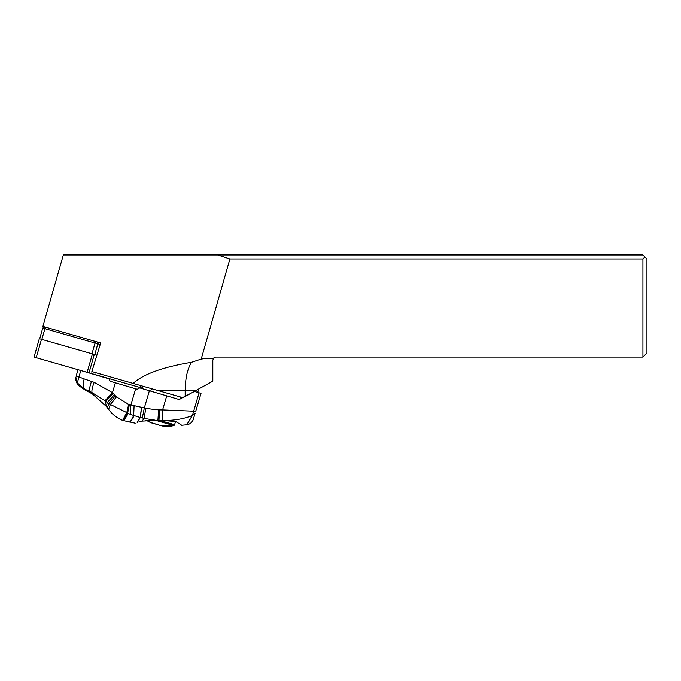<?xml version="1.0" encoding="UTF-8"?>
<svg xmlns="http://www.w3.org/2000/svg" width="681" height="681" viewBox="0 0 681 681"><rect width="100%" height="100%" fill="white"/><g stroke="black" fill="none" stroke-linecap="round" stroke-linejoin="round"><path stroke-width="1.02" d="M96.906 355.201L39.328 338.695L34.05 357.091L142.116 388.085L142.669 386.153L151.463 388.664L150.748 391.141M212.812 381.156L212.812 360.309L212.812 381.156L182.968 397.704L91.867 371.579L100.669 342.977L42.86 326.403L63.35 254.941L642.932 254.941L646.95 258.967L646.95 353.073L642.932 357.091L216.03 357.091A3.218 3.218 0 0 0 213.502 358.317L212.812 360.309L213.502 358.317A48.079 32.177 0 0 0 211.817 358.3A48.079 32.177 0 0 0 201.201 359.091L229.914 258.967L217.801 254.941M100.669 342.977L97.698 342.126L97.723 343.803M133.127 383.412C143.342 374.107 162.819 367.068 191.574 362.283L201.201 359.091M229.914 258.967L642.932 258.967L644.941 256.958M185.172 396.478L185.172 390.477L157.754 390.477L152.459 388.953M195.592 411.775L201.014 393.38L194.46 391.447L178.992 399.466L139.741 387.898L137.239 389.251L115.361 382.807L110.237 381.292L108.883 378.798L78.017 369.698L76.119 376.133M175.511 421.513L174.591 424.723A1.209 1.209 0 0 1 173.766 425.548A24.133 24.133 -73.3 0 1 161.491 425.812L173.766 425.548L174.591 424.723L159.243 420.322M158.733 425.012L159.635 425.276M160.41 425.472L162.282 425.957M151.531 422.799L157.864 424.663M155.489 424.067L152.604 423.182M151.514 422.867L152.263 423.165A24.133 24.133 -74 0 1 146.611 420.415L145.402 420.569M161.491 425.812L157.992 424.731M153.855 420.049L143.997 418.372L142.235 421.13L157.915 420.245A59.264 59.264 -176.9 0 0 158.979 420.313A58.055 58.055 0 0 0 161.61 420.373L162.776 420.39L162.597 409.919A47.61 47.61 180 0 1 159.482 409.877L158.979 420.313M142.235 421.13L139.596 421.76M175.494 421.556L175.987 421.692C182.917 425.974 182.934 425.965 176.038 421.667L162.776 420.39M175.987 421.692C182.917 425.974 182.934 425.965 176.038 421.667M167.16 420.517C176.924 420.058 185.317 418.398 192.331 415.529C183.206 430.503 186.849 425.072 192.348 415.521L193.668 411.188L162.597 409.919L166.743 395.857M141.512 407.323L140.201 417.521L143.997 418.372L145.896 408.225A141.137 141.137 11 0 1 144.321 407.928L128.675 404.437L116.442 396.861L112.467 392.648L115.361 382.807M137.187 422.492L140.201 417.521L130.275 414.397L130.837 405.093L135.647 388.783M192.331 415.529L195.166 413.205C192.919 420.832 192.919 420.832 195.166 413.205L194.987 413.835M178.992 399.466L179.912 399.364M84.138 378.9L78.919 376.942L77.311 382.952L84.274 388.774C83.167 386.774 83.125 383.48 84.138 378.9L94.174 382.339L112.467 392.648L104.968 400.743L107.275 402.531L114.365 394.699M135.204 423.199L122.733 420.458C116.962 418.1 112.254 414.397 108.594 409.358L106.279 406.344L107.275 402.531L110.373 404.454L116.442 396.861M85.031 389.285L92.012 392.605L104.968 400.743M80.809 370.524L78.919 376.942L76.127 376.116L78.017 369.698M106.279 406.344L92.378 393.916L84.572 389.634L77.532 384.782L75.421 379.053L75.829 377.138L77.311 382.952C77.6 385.463 77.591 385.429 77.276 382.867L75.829 377.121M92.378 393.916L92.012 392.605C91.586 390.656 92.31 387.234 94.174 382.339M127.5 412.941C121.38 423.071 121.141 422.969 126.777 412.609L110.373 404.454L108.594 409.358M128.675 404.437L126.777 412.609L130.275 414.397M134.055 415.887C128.854 424.68 128.718 424.629 133.655 415.742L133.348 415.623M142.32 417.989L144.321 407.928L149.386 390.732M137.341 422.441L140.312 417.547L141.648 407.349M91.518 372.992L90.82 373.477L91.518 372.992M84.767 371.69L85.236 371.766L84.767 371.69M196.009 390.477L185.172 390.477C185.351 378.066 187.479 368.668 191.574 362.283M642.932 357.091L642.932 258.967M100.201 344.518L42.758 328.046L39.677 338.789M41.49 339.308L36.212 357.712C33.403 356.904 33.403 356.904 36.212 357.712L139.954 387.463C142.772 388.272 142.772 388.272 139.954 387.463L140.507 385.531M94.293 354.452L89.015 372.856M87.151 372.32L92.429 353.916M154.638 420.066L173.766 425.548M159.482 409.877A48.811 48.811 3.1 0 1 158.605 409.826L157.915 420.245M158.605 409.826A108.551 108.551 -173.4 0 1 145.896 408.225M195.6 411.758L193.668 411.188L199.082 392.809M113.123 393.346L105.759 401.364L105.01 404.837M90.275 392.614L89.883 391.524C89.228 389.6 89.781 386.204 91.543 381.334M107.453 407.825L108.79 403.527L115.353 395.746M128.292 413.401C122.299 423.403 122.086 423.276 127.636 413.035L129.364 404.693M134.08 405.799L133.655 415.742M95.161 343.071L96.072 341.658M45.95 327.289L45.04 328.702M44.92 328.668L41.839 339.41M91.969 353.788L95.051 343.037M97.834 343.837L94.753 354.588M179.75 399.441L180.456 396.98M146.611 420.415L152.289 423.063M195.166 413.205L192.936 420.381C191.574 422.927 189.471 424.408 186.628 424.808L181.112 425.336M95.204 374.073L95.774 374.933M197.737 392.409L198.758 388.953M45.142 327.05L43.15 328.157"/></g></svg>
